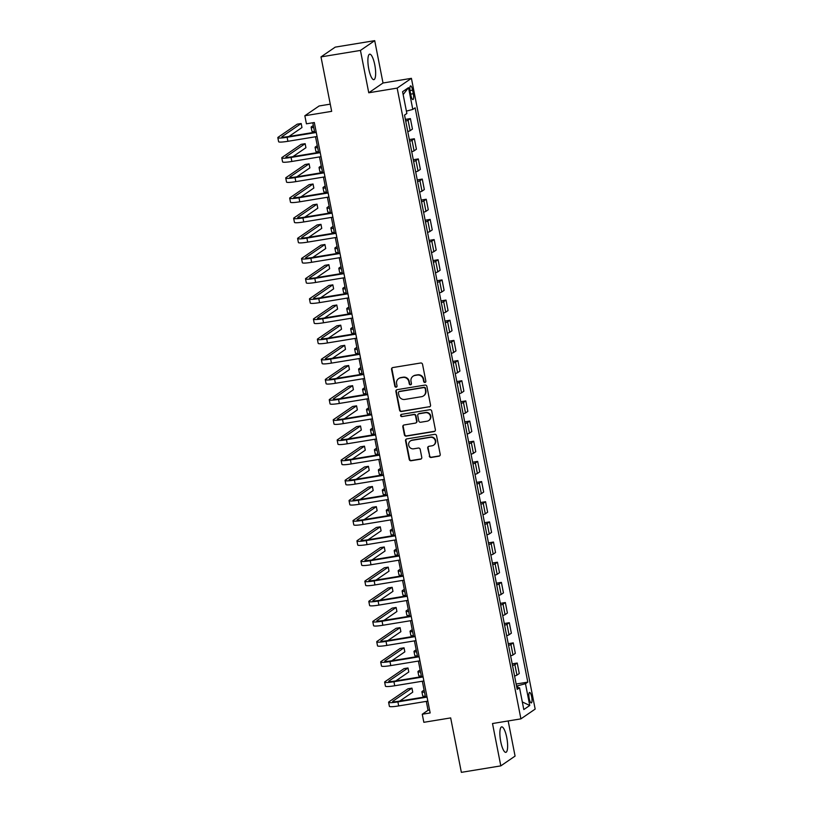 <?xml version="1.0" encoding="UTF-8"?>
<svg xmlns="http://www.w3.org/2000/svg" width="813" height="813" viewBox="0 0 813 813"><rect width="100%" height="100%" fill="white"/><g stroke="black" fill="none" stroke-linecap="round" stroke-linejoin="round"><path stroke-width="1.22" d="M424.975 382.435A1.138 1.087 -124.4 0 0 425.849 381.145L422.547 364.326A1.626 1.555 -124.4 0 0 420.687 362.994L392.801 367.567A1.626 1.555 -124.4 0 0 391.561 369.407L394.864 386.236A1.138 1.087 -124.4 0 0 396.592 386.998A1.138 1.087 -124.4 0 0 397.029 385.88L396.602 383.695A5.203 4.99 -124.4 0 1 400.565 377.821L402.892 377.435A5.203 4.99 -124.4 0 1 408.848 381.693L409.274 383.868A1.138 1.087 -124.4 0 0 411.002 384.63A1.138 1.087 -124.4 0 0 411.439 383.512L411.012 381.338A5.203 4.99 -124.4 0 1 414.976 375.454L417.303 375.078A5.203 4.99 -124.4 0 1 423.248 379.325L423.675 381.5A1.138 1.087 -124.4 0 0 424.975 382.435M413.034 376.236L413.421 375.972A5.203 4.99 -124.4 0 1 415.362 375.189L417.679 374.813A5.203 4.99 -124.4 0 1 423.634 379.061L424.061 381.236A1.138 1.087 -124.4 0 0 425.585 382.11M392.394 367.7A1.626 1.555 -124.4 0 0 391.947 369.143L395.25 385.972A1.138 1.087 -124.4 0 0 396.764 386.836M398.624 378.594L399.01 378.33A5.203 4.99 -124.4 0 1 400.951 377.557L403.278 377.171A5.203 4.99 -124.4 0 1 409.234 381.429L409.661 383.604A1.138 1.087 -124.4 0 0 411.175 384.478M506.753 737.554A12.906 3.323 80.7 0 0 501.662 726.873A12.906 3.323 80.7 0 0 500.747 741.669A12.906 3.323 80.7 0 0 505.838 752.35A12.906 3.323 80.7 0 0 506.753 737.554M374.773 64.847A12.906 3.323 80.7 0 0 369.681 54.176A12.906 3.323 80.7 0 0 368.767 68.973A12.906 3.323 80.7 0 0 373.858 79.654A12.906 3.323 80.7 0 0 374.773 64.847M531.672 696.843A5.295 1.362 80.7 0 0 529.588 692.463A5.295 1.362 80.7 0 0 529.212 698.54A5.295 1.362 80.7 0 0 531.296 702.92A5.295 1.362 80.7 0 0 531.672 696.843M429.284 456.134A1.626 1.555 -124.4 0 0 431.144 457.465L438.969 456.184A1.626 1.555 -124.4 0 0 440.209 454.345L436.54 435.656A1.626 1.555 -124.4 0 0 434.681 434.335L406.795 438.908A1.626 1.555 -124.4 0 0 405.555 440.748L409.224 459.426A1.626 1.555 -124.4 0 0 411.083 460.758L420.534 459.203A1.626 1.555 -124.4 0 0 421.774 457.373L420.199 449.376A1.626 1.555 -124.4 0 0 418.339 448.044L413.654 448.817A4.35 4.167 -124.4 0 1 410.372 440.992A4.35 4.167 -124.4 0 1 411.998 440.341L430.351 437.333A4.35 4.167 -124.4 0 1 433.644 445.148A4.35 4.167 -124.4 0 1 432.018 445.798L428.959 446.307A1.626 1.555 -124.4 0 0 427.719 448.136L429.671 455.869A1.626 1.555 -124.4 0 0 431.53 457.201L439.355 455.92A1.626 1.555 -124.4 0 0 439.762 455.788M360.444 50.426L368.756 92.773L383.014 82.997L374.712 40.65L360.444 50.426L320.993 56.9L331.674 111.34L304.845 115.751L306.43 123.81L314.316 122.519L430.158 712.95L422.262 714.241L423.847 722.31L450.676 717.909L461.357 772.35L500.808 765.876L515.076 756.1L508.176 720.958M368.756 92.773L397.161 88.109L520.909 718.865L492.505 723.529L500.808 765.876M429.305 406.937A1.626 1.555 -124.4 0 0 430.544 405.098L426.876 386.409A1.626 1.555 -124.4 0 0 425.016 385.088L397.14 389.661A1.626 1.555 -124.4 0 0 395.901 391.5L399.559 410.179A1.626 1.555 -124.4 0 0 401.419 411.51L429.691 406.673A1.626 1.555 -124.4 0 0 430.097 406.541M431.713 411.032L435.372 429.721A1.626 1.555 -124.4 0 1 434.132 431.561L406.256 436.134A1.626 1.555 -124.4 0 1 404.396 434.803L402.821 426.805A1.626 1.555 -124.4 0 1 404.061 424.975L415.372 423.116A1.626 1.555 -124.4 0 0 416.612 421.276L415.565 415.971A1.626 1.555 -124.4 0 0 413.705 414.64L401.937 416.581A1.138 1.087 -124.4 0 1 401.073 414.528A1.138 1.087 -124.4 0 1 401.5 414.356L429.853 409.711A1.626 1.555 -124.4 0 1 431.713 411.032M320.993 56.9L335.251 47.124L374.712 40.65M410.209 91.788L410.911 95.334A5.132 1.321 80.7 0 0 412.933 99.582A5.132 1.321 80.7 0 0 413.299 93.698L412.608 90.152A5.132 1.321 80.7 0 0 410.575 85.904A5.132 1.321 80.7 0 0 410.209 91.788M397.161 88.109L411.419 78.333L535.167 709.088L520.909 718.865M403.157 94.603L408.522 87.641L402.587 91.706L406.866 113.485L404.528 115.08L517.2 689.383L519.537 687.778L516.885 687.768M408.522 87.641L412.801 109.42L406.398 111.127M516.153 684.028L527.8 682.117L415.128 107.824L412.801 109.42M527.8 682.117L525.472 683.713L529.741 705.491L523.806 709.556L519.537 687.778M330.261 104.145L319.113 105.975L304.845 115.751M383.014 82.997L411.419 78.333M426.307 701.385L428.045 710.277L422.262 714.241M312.781 122.773L314.641 132.245M315.525 136.767L318.594 152.417M319.489 156.929L322.558 172.58M323.442 177.102L326.511 192.742M327.395 197.264L330.464 212.904M331.358 217.427L334.428 233.077M335.312 237.589L338.381 253.239M339.265 257.762L342.334 273.402M343.218 277.924L346.287 293.564M347.181 298.086L350.251 313.737M351.135 318.249L354.204 333.899M355.088 338.421L358.157 354.062M359.051 358.584L362.12 374.224M363.005 378.746L366.074 394.396M366.958 398.909L370.027 414.559M370.911 419.081L373.99 434.721M374.874 439.244L377.943 454.884M378.828 459.406L381.897 475.056M382.781 479.568L385.85 495.219M386.744 499.741L389.813 515.381M390.697 519.903L393.766 535.543M394.651 540.066L397.72 555.716M398.614 560.228L401.683 575.878M402.567 580.401L405.636 596.041M406.52 600.563L409.589 616.203M410.474 620.726L413.543 636.376M414.437 640.888L417.506 656.538M418.39 661.06L421.459 676.701M422.343 681.223L425.412 696.863M518.003 687.778L517.617 685.806L516.54 685.989M429.579 710.023L428.045 710.277M405.382 119.409L410.402 118.586L408.065 120.182A6.616 0.762 168.9 0 1 405.707 121.076M407.76 131.564A6.616 0.762 168.9 0 0 410.128 130.669L412.455 129.074L410.402 118.586M409.335 139.572L414.356 138.749L412.028 140.354A6.616 0.762 168.9 0 1 409.661 141.238M411.724 151.726A6.616 0.762 168.9 0 0 414.081 150.832L416.419 149.236L414.356 138.749M413.289 159.744L418.309 158.921L415.982 160.517A6.616 0.762 168.9 0 1 413.614 161.411M415.677 171.889A6.616 0.762 168.9 0 0 418.034 171.004L420.372 169.399L418.309 158.921M417.252 179.907L422.272 179.084L419.935 180.679A6.616 0.762 168.9 0 1 417.577 181.573M419.63 192.061A6.616 0.762 168.9 0 0 421.998 191.167L424.325 189.571L422.272 179.084M421.205 200.069L426.225 199.246L423.898 200.841A6.616 0.762 168.9 0 1 421.53 201.736M423.583 212.223A6.616 0.762 168.9 0 0 425.951 211.329L428.278 209.734L426.225 199.246M425.158 220.232L430.179 219.408L427.851 221.014A6.616 0.762 168.9 0 1 425.484 221.898M427.547 232.386A6.616 0.762 168.9 0 0 429.904 231.492L432.242 229.896L430.179 219.408M429.112 240.404L434.142 239.581L431.805 241.176A6.616 0.762 168.9 0 1 429.447 242.071M431.5 252.548A6.616 0.762 168.9 0 0 433.868 251.664L436.195 250.058L434.142 239.581M433.075 260.567L438.095 259.743L435.758 261.339A6.616 0.762 168.9 0 1 433.4 262.233M435.453 272.721A6.616 0.762 168.9 0 0 437.821 271.827L440.148 270.231L438.095 259.743M437.028 280.729L442.048 279.906L439.721 281.501A6.616 0.762 168.9 0 1 437.353 282.396M439.416 292.883A6.616 0.762 168.9 0 0 441.774 291.989L444.111 290.393L442.048 279.906M440.981 300.891L446.002 300.068L443.674 301.674A6.616 0.762 168.9 0 1 441.307 302.558M443.37 313.046A6.616 0.762 168.9 0 0 445.727 312.151L448.065 310.556L446.002 300.068M444.945 321.064L449.965 320.241L447.628 321.836A6.616 0.762 168.9 0 1 445.27 322.731M447.323 333.208A6.616 0.762 168.9 0 0 449.691 332.324L452.018 330.718L449.965 320.241M448.898 341.226L453.918 340.403L451.591 341.999A6.616 0.762 168.9 0 1 449.223 342.893M451.276 353.381A6.616 0.762 168.9 0 0 453.644 352.486L455.971 350.891L453.918 340.403M452.851 361.389L457.871 360.566L455.544 362.161A6.616 0.762 168.9 0 1 453.176 363.055M455.239 373.543A6.616 0.762 168.9 0 0 457.597 372.649L459.934 371.053L457.871 360.566M456.804 381.551L461.835 380.728L459.497 382.334A6.616 0.762 168.9 0 1 457.14 383.218M459.193 393.705A6.616 0.762 168.9 0 0 461.56 392.811L463.888 391.216L461.835 380.728M460.768 401.724L465.788 400.9L463.451 402.496A6.616 0.762 168.9 0 1 461.093 403.39M463.146 413.868A6.616 0.762 168.9 0 0 465.514 412.984L467.841 411.378L465.788 400.9M464.721 421.886L469.741 421.063L467.414 422.658A6.616 0.762 168.9 0 1 465.046 423.553M467.109 434.04A6.616 0.762 168.9 0 0 469.467 433.146L471.804 431.551L469.741 421.063M468.674 442.048L473.705 441.225L471.367 442.821A6.616 0.762 168.9 0 1 468.999 443.715M471.062 454.203A6.616 0.762 168.9 0 0 473.42 453.308L475.757 451.713L473.705 441.225M472.638 462.211L477.658 461.388L475.32 462.993A6.616 0.762 168.9 0 1 472.963 463.877M475.016 474.365A6.616 0.762 168.9 0 0 477.383 473.471L479.711 471.875L477.658 461.388M476.591 482.383L481.611 481.56L479.284 483.156A6.616 0.762 168.9 0 1 476.916 484.05M478.979 494.528A6.616 0.762 168.9 0 0 481.337 493.643L483.674 492.038L481.611 481.56M480.544 502.546L485.564 501.723L483.237 503.318A6.616 0.762 168.9 0 1 480.869 504.212M482.932 514.7A6.616 0.762 168.9 0 0 485.29 513.806L487.627 512.21L485.564 501.723M484.497 522.708L489.528 521.885L487.19 523.481A6.616 0.762 168.9 0 1 484.833 524.375M486.885 534.863A6.616 0.762 168.9 0 0 489.253 533.968L491.58 532.373L489.528 521.885M488.461 542.871L493.481 542.047L491.154 543.653A6.616 0.762 168.9 0 1 488.786 544.537M490.839 555.025A6.616 0.762 168.9 0 0 493.206 554.131L495.534 552.535L493.481 542.047M492.414 563.043L497.434 562.21L495.107 563.816A6.616 0.762 168.9 0 1 492.739 564.71M494.802 575.187A6.616 0.762 168.9 0 0 497.16 574.303L499.497 572.698L497.434 562.21M496.367 583.206L501.397 582.382L499.06 583.978A6.616 0.762 168.9 0 1 496.702 584.872M498.755 595.36A6.616 0.762 168.9 0 0 501.123 594.466L503.45 592.87L501.397 582.382M500.33 603.368L505.351 602.545L503.013 604.14A6.616 0.762 168.9 0 1 500.656 605.035M502.708 615.522A6.616 0.762 168.9 0 0 505.076 614.628L507.403 613.032L505.351 602.545M504.284 623.53L509.304 622.707L506.977 624.303A6.616 0.762 168.9 0 1 504.609 625.197M506.672 635.685A6.616 0.762 168.9 0 0 509.029 634.79L511.367 633.195L509.304 622.707M508.237 643.703L513.257 642.87L510.93 644.475A6.616 0.762 168.9 0 1 508.562 645.37M510.625 655.847A6.616 0.762 168.9 0 0 512.983 654.963L515.32 653.357L513.257 642.87M512.2 663.865L517.22 663.042L514.883 664.638A6.616 0.762 168.9 0 1 512.525 665.532M514.578 676.02A6.616 0.762 168.9 0 0 516.946 675.125L519.273 673.53L517.22 663.042M517.617 685.806L525.472 683.713M529.741 705.491L522.312 701.944M396.734 389.783A1.626 1.555 -124.4 0 0 396.287 391.236L399.945 409.915A1.626 1.555 -124.4 0 0 401.805 411.246L429.691 406.673M425.047 388.512A1.138 1.087 -124.4 0 0 423.746 387.577L399.274 391.602A1.138 1.087 -124.4 0 0 398.411 392.882L398.858 395.179A5.203 4.99 -124.4 0 0 404.813 399.437L421.541 396.693A5.203 4.99 -124.4 0 0 425.504 390.809L425.433 388.248A1.138 1.087 -124.4 0 0 424.132 387.313L423.746 387.577M398.848 391.764L399.234 391.5A1.138 1.087 -124.4 0 1 399.661 391.338L424.132 387.313M423.482 395.911L423.868 395.646A5.203 4.99 -124.4 0 0 425.89 390.545L425.504 390.809M425.433 388.248L425.89 390.545M403.655 425.097A1.626 1.555 -124.4 0 0 403.207 426.54L404.783 434.538A1.626 1.555 -124.4 0 0 406.642 435.87L434.518 431.297A1.626 1.555 -124.4 0 0 434.925 431.164M415.982 422.872L416.368 422.608A1.626 1.555 -124.4 0 0 416.998 421.012L415.951 415.707A1.626 1.555 -124.4 0 0 414.091 414.376L401.937 416.581M401.287 414.417A1.138 1.087 -124.4 0 0 402.323 416.317M427.11 421.195A4.35 4.167 -124.4 0 0 430.148 415.402A4.35 4.167 -124.4 0 0 425.443 412.719L418.98 413.776A1.626 1.555 -124.4 0 0 417.74 415.616L418.776 420.921A1.626 1.555 -124.4 0 0 420.636 422.252L427.11 421.195M428.736 420.534L429.112 420.27A4.35 4.167 -124.4 0 0 425.829 412.455L425.443 412.719M418.37 414.02L418.756 413.756A1.626 1.555 -124.4 0 1 419.366 413.512L425.829 412.455M428.553 446.428A1.626 1.555 -124.4 0 0 428.105 447.872L429.671 455.869M433.644 445.148L434.02 444.884A4.35 4.167 -124.4 0 0 430.738 437.069L430.351 437.333M410.372 440.992L410.758 440.727A4.35 4.167 -124.4 0 1 412.384 440.077L430.738 437.069M406.388 439.03A1.626 1.555 -124.4 0 0 405.941 440.483L409.61 459.162A1.626 1.555 -124.4 0 0 411.469 460.493L420.921 458.939A1.626 1.555 -124.4 0 0 421.327 458.817M313.32 125.487L311.481 126.737A12.408 1.433 -11.1 0 0 311.135 127.184A12.408 1.433 -11.1 0 0 313.727 127.56M311.135 127.184L311.928 131.218A12.408 1.433 -11.1 0 0 314.509 131.584M288.971 136.462L301.969 127.55L301.176 123.515L297.233 124.165L278.168 137.224A12.408 1.433 -11.1 0 0 277.833 137.682A12.408 1.433 -11.1 0 0 287.121 137.265L316.277 132.478M277.833 137.682L278.615 141.706A12.408 1.433 -11.1 0 0 287.914 141.299L317.06 136.513M316.176 132.001L288.087 136.604A8.272 0.955 168.9 0 1 281.887 136.879A8.272 0.955 168.9 0 1 282.121 136.584L301.176 123.515M317.273 145.649L315.434 146.909A12.408 1.433 -11.1 0 0 315.088 147.356A12.408 1.433 -11.1 0 0 317.68 147.722M315.088 147.356L315.881 151.381A12.408 1.433 -11.1 0 0 318.472 151.757M321.226 165.811L319.397 167.072A12.408 1.433 -11.1 0 0 319.052 167.519A12.408 1.433 -11.1 0 0 321.633 167.885M319.052 167.519L319.844 171.553A12.408 1.433 -11.1 0 0 322.426 171.919M325.18 185.974L323.35 187.234A12.408 1.433 -11.1 0 0 323.005 187.681A12.408 1.433 -11.1 0 0 325.586 188.047M323.005 187.681L323.798 191.716A12.408 1.433 -11.1 0 0 326.379 192.081M292.924 156.624L305.932 147.722L305.139 143.688L301.186 144.328L282.131 157.397A12.408 1.433 -11.1 0 0 281.786 157.844A12.408 1.433 -11.1 0 0 291.074 157.437L320.231 152.651M281.786 157.844L282.578 161.878A12.408 1.433 -11.1 0 0 291.867 161.462L321.023 156.685M320.139 152.163L292.04 156.777A8.272 0.955 168.9 0 1 285.841 157.041A8.272 0.955 168.9 0 1 286.074 156.746L305.139 143.688M296.877 176.787L309.885 167.885L309.092 163.85L305.149 164.5L286.085 177.559A12.408 1.433 -11.1 0 0 285.739 178.006A12.408 1.433 -11.1 0 0 295.028 177.6L324.184 172.813M285.739 178.006L286.532 182.041A12.408 1.433 -11.1 0 0 295.82 181.634L324.976 176.848M324.092 172.326L295.993 176.939A8.272 0.955 168.9 0 1 289.804 177.214A8.272 0.955 168.9 0 1 290.028 176.909L309.092 163.85M300.84 196.959L313.838 188.047L313.046 184.012L309.103 184.663L290.038 197.722A12.408 1.433 -11.1 0 0 289.692 198.169A12.408 1.433 -11.1 0 0 298.991 197.762L328.147 192.976M289.692 198.169L290.485 202.203A12.408 1.433 -11.1 0 0 299.773 201.797L328.93 197.01M328.046 192.488L299.946 197.102A8.272 0.955 168.9 0 1 293.757 197.376A8.272 0.955 168.9 0 1 293.991 197.081L313.046 184.012M329.143 206.146L327.304 207.396A12.408 1.433 -11.1 0 0 326.958 207.843A12.408 1.433 -11.1 0 0 329.55 208.219M326.958 207.843L327.751 211.878A12.408 1.433 -11.1 0 0 330.342 212.244M304.794 217.122L317.792 208.209L317.009 204.175L313.056 204.825L294.001 217.884A12.408 1.433 -11.1 0 0 293.656 218.331A12.408 1.433 -11.1 0 0 302.944 217.925L332.1 213.138M293.656 218.331L294.448 222.366A12.408 1.433 -11.1 0 0 303.737 221.959L332.893 217.173M331.999 212.66L303.91 217.264A8.272 0.955 168.9 0 1 297.71 217.538A8.272 0.955 168.9 0 1 297.944 217.244L317.009 204.175M333.096 226.309L331.267 227.569A12.408 1.433 -11.1 0 0 330.921 228.016A12.408 1.433 -11.1 0 0 333.503 228.382M330.921 228.016L331.704 232.04A12.408 1.433 -11.1 0 0 334.295 232.416M337.049 246.471L335.22 247.731A12.408 1.433 -11.1 0 0 334.875 248.178A12.408 1.433 -11.1 0 0 337.456 248.544M334.875 248.178L335.667 252.213A12.408 1.433 -11.1 0 0 338.249 252.579M341.013 266.634L339.173 267.894A12.408 1.433 -11.1 0 0 338.828 268.341A12.408 1.433 -11.1 0 0 341.419 268.707M338.828 268.341L339.621 272.375A12.408 1.433 -11.1 0 0 342.202 272.741M344.966 286.806L343.127 288.056A12.408 1.433 -11.1 0 0 342.791 288.503A12.408 1.433 -11.1 0 0 345.373 288.879M342.791 288.503L343.574 292.538A12.408 1.433 -11.1 0 0 346.165 292.904M348.919 306.968L347.09 308.229A12.408 1.433 -11.1 0 0 346.745 308.676A12.408 1.433 -11.1 0 0 349.326 309.042M346.745 308.676L347.537 312.7A12.408 1.433 -11.1 0 0 350.118 313.076M308.747 237.284L321.755 228.372L320.962 224.347L317.019 224.988L297.954 238.057A12.408 1.433 -11.1 0 0 297.609 238.504A12.408 1.433 -11.1 0 0 306.897 238.097L336.054 233.311M297.609 238.504L298.401 242.538A12.408 1.433 -11.1 0 0 307.69 242.122L336.846 237.345M335.962 232.823L307.863 237.437A8.272 0.955 168.9 0 1 301.674 237.701A8.272 0.955 168.9 0 1 301.897 237.406L320.962 224.347M312.71 257.447L325.708 248.544L324.915 244.51L320.972 245.16L301.908 258.219A12.408 1.433 -11.1 0 0 301.562 258.666A12.408 1.433 -11.1 0 0 310.851 258.26L340.007 253.473M301.562 258.666L302.355 262.701A12.408 1.433 -11.1 0 0 311.643 262.294L340.799 257.508M339.915 252.985L311.816 257.599A8.272 0.955 168.9 0 1 305.627 257.873A8.272 0.955 168.9 0 1 305.851 257.569L324.915 244.51M316.664 277.619L329.661 268.707L328.869 264.672L324.926 265.323L305.871 278.381A12.408 1.433 -11.1 0 0 305.525 278.829A12.408 1.433 -11.1 0 0 314.814 278.422L343.97 273.635M305.525 278.829L306.308 282.863A12.408 1.433 -11.1 0 0 315.607 282.457L344.763 277.67M343.869 273.148L315.779 277.761A8.272 0.955 168.9 0 1 309.58 278.036A8.272 0.955 168.9 0 1 309.814 277.741L328.869 264.672M320.617 297.782L333.625 288.869L332.832 284.835L328.879 285.485L309.824 298.544A12.408 1.433 -11.1 0 0 309.479 298.991A12.408 1.433 -11.1 0 0 318.767 298.584L347.923 293.798M309.479 298.991L310.271 303.025A12.408 1.433 -11.1 0 0 319.56 302.619L348.716 297.832M347.832 293.32L319.733 297.924A8.272 0.955 168.9 0 1 313.533 298.198A8.272 0.955 168.9 0 1 313.767 297.904L332.832 284.835M324.58 317.944L337.578 309.031L336.785 305.007L332.842 305.647L313.777 318.716A12.408 1.433 -11.1 0 0 313.432 319.163A12.408 1.433 -11.1 0 0 322.72 318.757L351.877 313.97M313.432 319.163L314.225 323.198A12.408 1.433 -11.1 0 0 323.513 322.781L352.669 318.005M351.785 313.483L323.686 318.096A8.272 0.955 168.9 0 1 317.497 318.361A8.272 0.955 168.9 0 1 317.72 318.066L336.785 305.007M352.872 327.131L351.043 328.391A12.408 1.433 -11.1 0 0 350.698 328.838A12.408 1.433 -11.1 0 0 353.279 329.204M350.698 328.838L351.49 332.873A12.408 1.433 -11.1 0 0 354.072 333.239M328.533 338.106L341.531 329.204L340.738 325.17L336.795 325.82L317.731 338.879A12.408 1.433 -11.1 0 0 317.385 339.326A12.408 1.433 -11.1 0 0 326.684 338.919L355.84 334.133M317.385 339.326L318.178 343.36A12.408 1.433 -11.1 0 0 327.466 342.954L356.622 338.167M355.738 333.645L327.639 338.259A8.272 0.955 168.9 0 1 321.45 338.533A8.272 0.955 168.9 0 1 321.684 338.228L340.738 325.17M356.836 347.293L354.996 348.553A12.408 1.433 -11.1 0 0 354.651 349.001A12.408 1.433 -11.1 0 0 357.242 349.366M354.651 349.001L355.444 353.035A12.408 1.433 -11.1 0 0 358.035 353.401M332.487 358.279L345.484 349.366L344.702 345.332L340.749 345.982L321.694 359.041A12.408 1.433 -11.1 0 0 321.348 359.488A12.408 1.433 -11.1 0 0 330.637 359.082L359.793 354.295M321.348 359.488L322.141 363.523A12.408 1.433 -11.1 0 0 331.43 363.116L360.586 358.33M359.692 353.807L331.602 358.421A8.272 0.955 168.9 0 1 325.403 358.696A8.272 0.955 168.9 0 1 325.637 358.391L344.702 345.332M360.789 367.466L358.96 368.716A12.408 1.433 -11.1 0 0 358.614 369.163A12.408 1.433 -11.1 0 0 361.196 369.539M358.614 369.163L359.407 373.197A12.408 1.433 -11.1 0 0 361.988 373.563M336.44 378.441L349.448 369.529L348.655 365.494L344.712 366.145L325.647 379.204A12.408 1.433 -11.1 0 0 325.302 379.651A12.408 1.433 -11.1 0 0 334.59 379.244L363.746 374.458M325.302 379.651L326.094 383.685A12.408 1.433 -11.1 0 0 335.383 383.279L364.539 378.492M363.655 373.98L335.556 378.584A8.272 0.955 168.9 0 1 329.367 378.858A8.272 0.955 168.9 0 1 329.59 378.563L348.655 365.494M364.742 387.628L362.913 388.888A12.408 1.433 -11.1 0 0 362.568 389.336A12.408 1.433 -11.1 0 0 365.149 389.701M362.568 389.336L363.36 393.36A12.408 1.433 -11.1 0 0 365.941 393.736M340.403 398.604L353.401 389.691L352.608 385.667L348.665 386.307L329.6 399.376A12.408 1.433 -11.1 0 0 329.255 399.823A12.408 1.433 -11.1 0 0 338.554 399.417L367.7 394.63M329.255 399.823L330.048 403.858A12.408 1.433 -11.1 0 0 339.336 403.441L368.492 398.665M367.608 394.142L339.509 398.756A8.272 0.955 168.9 0 1 333.32 399.02A8.272 0.955 168.9 0 1 333.554 398.726L352.608 385.667M368.706 407.791L366.866 409.051A12.408 1.433 -11.1 0 0 366.521 409.498A12.408 1.433 -11.1 0 0 369.112 409.864M366.521 409.498L367.313 413.532A12.408 1.433 -11.1 0 0 369.895 413.898M344.356 418.766L357.354 409.864L356.561 405.829L352.618 406.48L333.564 419.538A12.408 1.433 -11.1 0 0 333.218 419.986A12.408 1.433 -11.1 0 0 342.507 419.579L371.663 414.793M333.218 419.986L334.011 424.02A12.408 1.433 -11.1 0 0 343.299 423.614L372.456 418.827M371.561 414.305L343.472 418.919A8.272 0.955 168.9 0 1 337.273 419.193A8.272 0.955 168.9 0 1 337.507 418.888L356.561 405.829M372.659 427.953L370.83 429.213A12.408 1.433 -11.1 0 0 370.484 429.66A12.408 1.433 -11.1 0 0 373.065 430.026M370.484 429.66L371.267 433.695A12.408 1.433 -11.1 0 0 373.858 434.061M348.31 438.939L361.318 430.026L360.525 425.992L356.582 426.642L337.517 439.701A12.408 1.433 -11.1 0 0 337.171 440.148A12.408 1.433 -11.1 0 0 346.46 439.742L375.616 434.955M337.171 440.148L337.964 444.183A12.408 1.433 -11.1 0 0 347.253 443.776L376.409 438.99M375.525 434.467L347.425 439.081A8.272 0.955 168.9 0 1 341.226 439.355A8.272 0.955 168.9 0 1 341.46 439.05L360.525 425.992M376.612 448.126L374.783 449.376A12.408 1.433 -11.1 0 0 374.437 449.823A12.408 1.433 -11.1 0 0 377.019 450.199M374.437 449.823L375.23 453.857A12.408 1.433 -11.1 0 0 377.811 454.223M380.575 468.288L378.736 469.548A12.408 1.433 -11.1 0 0 378.391 469.995A12.408 1.433 -11.1 0 0 380.982 470.361M378.391 469.995L379.183 474.02A12.408 1.433 -11.1 0 0 381.764 474.396M384.529 488.45L382.689 489.711A12.408 1.433 -11.1 0 0 382.344 490.158A12.408 1.433 -11.1 0 0 384.935 490.524M382.344 490.158L383.136 494.192A12.408 1.433 -11.1 0 0 385.728 494.558M388.482 508.613L386.653 509.873A12.408 1.433 -11.1 0 0 386.307 510.32A12.408 1.433 -11.1 0 0 388.888 510.686M386.307 510.32L387.1 514.355A12.408 1.433 -11.1 0 0 389.681 514.72M392.435 528.785L390.606 530.035A12.408 1.433 -11.1 0 0 390.26 530.483A12.408 1.433 -11.1 0 0 392.842 530.859M390.26 530.483L391.053 534.517A12.408 1.433 -11.1 0 0 393.634 534.883M396.398 548.948L394.559 550.208A12.408 1.433 -11.1 0 0 394.214 550.655A12.408 1.433 -11.1 0 0 396.805 551.021M394.214 550.655L395.006 554.679A12.408 1.433 -11.1 0 0 397.598 555.055M400.352 569.11L398.522 570.37A12.408 1.433 -11.1 0 0 398.177 570.817A12.408 1.433 -11.1 0 0 400.758 571.183M398.177 570.817L398.959 574.852A12.408 1.433 -11.1 0 0 401.551 575.218M404.305 589.273L402.476 590.533A12.408 1.433 -11.1 0 0 402.13 590.98A12.408 1.433 -11.1 0 0 404.711 591.346M402.13 590.98L402.923 595.014A12.408 1.433 -11.1 0 0 405.504 595.38M352.273 459.101L365.271 450.189L364.478 446.154L360.535 446.804L341.47 459.863A12.408 1.433 -11.1 0 0 341.125 460.31A12.408 1.433 -11.1 0 0 350.413 459.904L379.569 455.117M341.125 460.31L341.917 464.345A12.408 1.433 -11.1 0 0 351.206 463.938L380.362 459.152M379.478 454.64L351.379 459.243A8.272 0.955 168.9 0 1 345.19 459.518A8.272 0.955 168.9 0 1 345.413 459.223L364.478 446.154M356.226 479.264L369.224 470.351L368.431 466.327L364.488 466.967L345.423 480.036A12.408 1.433 -11.1 0 0 345.088 480.483A12.408 1.433 -11.1 0 0 354.377 480.066L383.533 475.29M345.088 480.483L345.871 484.518A12.408 1.433 -11.1 0 0 355.169 484.101L384.315 479.314M383.431 474.802L355.342 479.416A8.272 0.955 168.9 0 1 349.143 479.68A8.272 0.955 168.9 0 1 349.377 479.385L368.431 466.327M360.179 499.426L373.187 490.524L372.395 486.489L368.441 487.139L349.387 500.198A12.408 1.433 -11.1 0 0 349.041 500.645A12.408 1.433 -11.1 0 0 358.33 500.239L387.486 495.452M349.041 500.645L349.834 504.68A12.408 1.433 -11.1 0 0 359.122 504.273L388.279 499.487M387.395 494.965L359.295 499.578A8.272 0.955 168.9 0 1 353.096 499.853A8.272 0.955 168.9 0 1 353.33 499.548L372.395 486.489M364.133 519.598L377.141 510.686L376.348 506.651L372.405 507.302L353.34 520.361A12.408 1.433 -11.1 0 0 352.994 520.808A12.408 1.433 -11.1 0 0 362.283 520.401L391.439 515.615M352.994 520.808L353.787 524.842A12.408 1.433 -11.1 0 0 363.076 524.436L392.232 519.649M391.348 515.127L363.248 519.741A8.272 0.955 168.9 0 1 357.059 520.015A8.272 0.955 168.9 0 1 357.283 519.71L376.348 506.651M368.096 539.761L381.094 530.848L380.301 526.814L376.358 527.464L357.293 540.523A12.408 1.433 -11.1 0 0 356.948 540.97A12.408 1.433 -11.1 0 0 366.246 540.564L395.403 535.777M356.948 540.97L357.74 545.005A12.408 1.433 -11.1 0 0 367.029 544.598L396.185 539.812M395.301 535.3L367.202 539.903A8.272 0.955 168.9 0 1 361.013 540.178A8.272 0.955 168.9 0 1 361.246 539.883L380.301 526.814M372.049 559.923L385.047 551.011L384.264 546.986L380.311 547.627L361.257 560.696A12.408 1.433 -11.1 0 0 360.911 561.143A12.408 1.433 -11.1 0 0 370.2 560.726L399.356 555.95M360.911 561.143L361.704 565.177A12.408 1.433 -11.1 0 0 370.992 564.761L400.148 559.974M399.254 555.462L371.165 560.076A8.272 0.955 168.9 0 1 364.966 560.34A8.272 0.955 168.9 0 1 365.2 560.045L384.264 546.986M376.002 580.086L389.01 571.183L388.218 567.149L384.275 567.799L365.21 580.858A12.408 1.433 -11.1 0 0 364.864 581.305A12.408 1.433 -11.1 0 0 374.153 580.899L403.309 576.112M364.864 581.305L365.657 585.34A12.408 1.433 -11.1 0 0 374.945 584.933L404.102 580.147M403.218 575.624L375.118 580.238A8.272 0.955 168.9 0 1 368.929 580.512A8.272 0.955 168.9 0 1 369.153 580.208L388.218 567.149M379.966 600.258L392.964 591.346L392.171 587.311L388.228 587.962L369.163 601.02A12.408 1.433 -11.1 0 0 368.817 601.468A12.408 1.433 -11.1 0 0 378.106 601.061L407.262 596.275M368.817 601.468L369.61 605.502A12.408 1.433 -11.1 0 0 378.899 605.096L408.055 600.309M407.171 595.787L379.071 600.4A8.272 0.955 168.9 0 1 372.882 600.675A8.272 0.955 168.9 0 1 373.106 600.37L392.171 587.311M408.268 609.445L406.429 610.695A12.408 1.433 -11.1 0 0 406.083 611.142A12.408 1.433 -11.1 0 0 408.675 611.518M406.083 611.142L406.876 615.177A12.408 1.433 -11.1 0 0 409.457 615.543M383.919 620.421L396.917 611.508L396.124 607.474L392.181 608.124L373.126 621.183A12.408 1.433 -11.1 0 0 372.781 621.63A12.408 1.433 -11.1 0 0 382.069 621.223L411.226 616.437M372.781 621.63L373.563 625.664A12.408 1.433 -11.1 0 0 382.862 625.258L412.018 620.471M411.124 615.949L383.035 620.563A8.272 0.955 168.9 0 1 376.836 620.837A8.272 0.955 168.9 0 1 377.069 620.543L396.124 607.474M412.221 629.608L410.382 630.868A12.408 1.433 -11.1 0 0 410.047 631.315A12.408 1.433 -11.1 0 0 412.628 631.681M410.047 631.315L410.829 635.339A12.408 1.433 -11.1 0 0 413.421 635.715M387.872 640.583L400.88 631.671L400.087 627.646L396.134 628.286L377.08 641.355A12.408 1.433 -11.1 0 0 376.734 641.803A12.408 1.433 -11.1 0 0 386.023 641.386L415.179 636.609M376.734 641.803L377.527 645.837A12.408 1.433 -11.1 0 0 386.815 645.42L415.971 640.634M415.087 636.122L386.988 640.725A8.272 0.955 168.9 0 1 380.789 641A8.272 0.955 168.9 0 1 381.023 640.705L400.087 627.646M416.175 649.77L414.345 651.03A12.408 1.433 -11.1 0 0 414 651.477A12.408 1.433 -11.1 0 0 416.581 651.843M414 651.477L414.793 655.512A12.408 1.433 -11.1 0 0 417.374 655.878M391.836 660.745L404.833 651.843L404.041 647.809L400.098 648.459L381.033 661.518A12.408 1.433 -11.1 0 0 380.687 661.965A12.408 1.433 -11.1 0 0 389.976 661.558L419.132 656.772M380.687 661.965L381.48 665.999A12.408 1.433 -11.1 0 0 390.768 665.593L419.925 660.806M419.041 656.284L390.941 660.898A8.272 0.955 168.9 0 1 384.752 661.172A8.272 0.955 168.9 0 1 384.976 660.867L404.041 647.809M420.128 669.932L418.299 671.192A12.408 1.433 -11.1 0 0 417.953 671.64A12.408 1.433 -11.1 0 0 420.534 672.005M417.953 671.64L418.746 675.674A12.408 1.433 -11.1 0 0 421.327 676.04M395.789 680.918L408.787 672.005L407.994 667.971L404.051 668.621L384.986 681.68A12.408 1.433 -11.1 0 0 384.64 682.127A12.408 1.433 -11.1 0 0 393.939 681.721L423.095 676.934M384.64 682.127L385.433 686.162A12.408 1.433 -11.1 0 0 394.722 685.755L423.878 680.969M422.994 676.446L394.894 681.06A8.272 0.955 168.9 0 1 388.705 681.335A8.272 0.955 168.9 0 1 388.939 681.03L407.994 667.971M424.091 690.105L422.252 691.355A12.408 1.433 -11.1 0 0 421.906 691.802A12.408 1.433 -11.1 0 0 424.498 692.178M421.906 691.802L422.699 695.837A12.408 1.433 -11.1 0 0 425.29 696.202M399.742 701.08L412.74 692.168L411.957 688.133L408.004 688.784L388.949 701.843A12.408 1.433 -11.1 0 0 388.604 702.29A12.408 1.433 -11.1 0 0 397.892 701.883L427.049 697.097M388.604 702.29L389.397 706.324A12.408 1.433 -11.1 0 0 398.685 705.918L427.841 701.131M426.947 696.609L398.858 701.223A8.272 0.955 168.9 0 1 392.659 701.497A8.272 0.955 168.9 0 1 392.892 701.202L411.957 688.133M410.128 130.669L408.065 120.182M414.081 150.832L412.028 140.354M418.034 171.004L415.982 160.517M421.998 191.167L419.935 180.679M425.951 211.329L423.898 200.841M429.904 231.492L427.851 221.014M433.868 251.664L431.805 241.176M437.821 271.827L435.758 261.339M441.774 291.989L439.721 281.501M445.727 312.151L443.674 301.674M449.691 332.324L447.628 321.836M453.644 352.486L451.591 341.999M457.597 372.649L455.544 362.161M461.56 392.811L459.497 382.334M465.514 412.984L463.451 402.496M469.467 433.146L467.414 422.658M473.42 453.308L471.367 442.821M477.383 473.471L475.32 462.993M481.337 493.643L479.284 483.156M485.29 513.806L483.237 503.318M489.253 533.968L487.19 523.481M493.206 554.131L491.154 543.653M497.16 574.303L495.107 563.816M501.123 594.466L499.06 583.978M505.076 614.628L503.013 604.14M509.029 634.79L506.977 624.303M512.983 654.963L510.93 644.475M516.946 675.125L514.883 664.638M410.016 90.578L412.608 90.152M410.677 94.135L413.299 93.698M287.121 137.265L287.914 141.299M291.074 157.437L291.867 161.462M295.028 177.6L295.82 181.634M298.991 197.762L299.773 201.797M302.944 217.925L303.737 221.959M306.897 238.097L307.69 242.122M310.851 258.26L311.643 262.294M314.814 278.422L315.607 282.457M318.767 298.584L319.56 302.619M322.72 318.757L323.513 322.781M326.684 338.919L327.466 342.954M330.637 359.082L331.43 363.116M334.59 379.244L335.383 383.279M338.554 399.417L339.336 403.441M342.507 419.579L343.299 423.614M346.46 439.742L347.253 443.776M350.413 459.904L351.206 463.938M354.377 480.066L355.169 484.101M358.33 500.239L359.122 504.273M362.283 520.401L363.076 524.436M366.246 540.564L367.029 544.598M370.2 560.726L370.992 564.761M374.153 580.899L374.945 584.933M378.106 601.061L378.899 605.096M382.069 621.223L382.862 625.258M386.023 641.386L386.815 645.42M389.976 661.558L390.768 665.593M393.939 681.721L394.722 685.755M397.892 701.883L398.685 705.918"/></g></svg>
